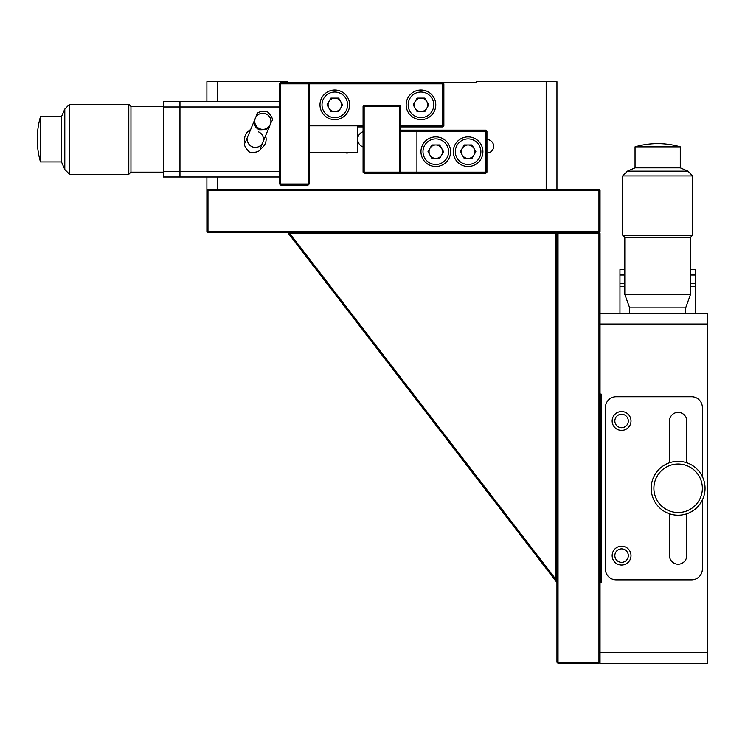 <?xml version="1.0" encoding="UTF-8"?>
<svg xmlns="http://www.w3.org/2000/svg" width="745" height="745" viewBox="0 0 745 745"><rect width="100%" height="100%" fill="white"/><g stroke="black" fill="none" stroke-linecap="round" stroke-linejoin="round"><path stroke-width="1.12" d="M486.941 153.042A6.733 6.733 0 0 0 493.674 146.309A6.733 6.733 0 0 0 486.941 139.576M600.042 233.558L598.961 232.477L598.961 233.558L600.042 233.558L600.042 324.028L600.042 313.263L707.75 313.263L707.75 663.32L600.042 663.32L600.042 662.24L598.961 662.24L598.961 233.558L558.033 233.558L558.033 662.24L598.961 662.24L598.961 663.32L558.033 663.32L556.953 662.24L556.953 233.558L558.033 232.477L598.961 232.477L600.042 231.397L600.042 190.469L598.961 189.388L546.187 189.388L546.187 81.68L556.953 81.68L556.953 189.388L206.896 189.388L206.896 177.003L206.896 189.388M206.896 82.76L206.896 101.609L206.896 81.68L217.661 81.68L217.661 101.609M345.037 152.772A6.733 6.733 0 0 0 348.8 152.772M546.187 81.68L476.176 81.68L476.176 82.76L442.781 82.76L442.781 83.831L309.222 83.831L309.222 184.006L308.141 184.006L308.141 83.831L280.679 83.831L280.679 184.006L308.141 184.006L308.141 185.086L280.679 185.086L280.679 184.006L279.599 184.006L279.599 83.831L280.679 82.76L442.781 82.76L443.862 83.831L443.862 125.84L442.781 125.84L442.781 83.831L443.862 83.831M217.661 81.68L287.682 81.68L287.682 82.76M163.276 106.451L130.962 106.451L130.962 172.16L128.801 174.311L128.801 104.3L69.564 104.3L69.564 174.311L64.796 169.543L64.796 109.068L69.564 104.3M309.222 152.772L357.693 152.772L357.693 125.84L363.076 125.84M64.796 169.543L61.481 161.926L61.481 116.686L40.481 116.686A80.786 80.786 0 0 0 40.481 161.926L40.481 116.686M279.599 171.62L179.964 171.62L179.964 177.003L163.276 177.003L163.276 171.62L179.964 171.62L179.964 106.991L163.276 106.991L163.276 101.609L179.964 101.609L179.964 106.991L179.964 101.609L279.599 101.609M163.276 171.62L163.276 106.991M262.827 142.397A8.074 8.074 0 0 0 258.459 131.846A8.074 8.074 0 0 1 262.827 142.397A8.074 8.074 0 0 1 247.284 139.492M265.555 135.814A10.775 10.775 0 0 1 260.052 149M265.909 113.836A8.074 8.074 22.5 0 0 255.358 118.213A8.074 8.074 22.5 0 0 259.726 128.764A8.074 8.074 22.5 0 0 270.286 124.396A8.074 8.074 22.5 0 0 265.909 113.836M245.189 142.854A10.775 10.775 0 0 1 250.627 129.63M279.599 106.991L179.964 106.991L179.964 177.003L279.599 177.003M400.773 130.151L485.861 130.151L486.941 131.232L486.941 172.16L485.861 172.16L485.861 173.231L364.156 173.231L364.156 172.16L363.076 172.16L363.076 106.451L364.156 105.38L399.692 105.38L399.692 106.451L364.156 106.451L364.156 172.16L399.692 172.16L399.692 106.451L400.773 106.451L400.773 172.16L485.861 172.16L485.861 131.232L400.773 131.232M364.156 105.38L364.156 106.451L363.076 106.451M400.773 106.451L399.692 105.38M364.156 173.231L363.076 172.16M399.692 172.16L399.692 173.231L400.773 172.16L399.692 172.16M485.861 173.231L486.941 172.16M486.401 130.692L485.861 131.232M400.773 125.84L442.781 125.84L442.781 126.92L400.773 126.92M363.076 126.92L357.693 126.92M309.222 83.831L308.141 82.76L308.141 83.831L309.222 83.831M279.599 83.831L280.679 83.831L280.679 82.76M443.862 125.84L442.781 126.92M309.222 184.006L308.141 185.086M280.679 185.086L279.599 184.006M482.9 151.691A14.807 14.807 0 0 1 468.093 166.508A14.807 14.807 0 0 1 453.286 151.691A14.807 14.807 0 0 1 468.093 136.884A14.807 14.807 0 0 1 482.9 151.691M461.36 151.691A6.733 6.733 0 0 1 473.922 148.329A6.733 6.733 0 0 1 468.093 158.424A6.733 6.733 0 0 1 461.36 151.691M471.976 144.958L475.869 151.691L471.976 158.424L464.21 158.424L460.317 151.691L464.21 144.958L471.976 144.958M450.595 151.691A14.807 14.807 0 0 1 435.778 166.508A14.807 14.807 0 0 1 420.972 151.691A14.807 14.807 0 0 1 435.778 136.884A14.807 14.807 0 0 1 450.595 151.691M429.046 151.691A6.733 6.733 0 0 1 441.608 148.329A6.733 6.733 0 0 1 435.778 158.424A6.733 6.733 0 0 1 429.046 151.691M439.671 144.958L443.554 151.691L439.671 158.424L431.895 158.424L428.003 151.691L431.895 144.958L439.671 144.958M435.778 104.84A14.807 14.807 0 0 1 420.972 119.647A14.807 14.807 0 0 1 406.155 104.84A14.807 14.807 0 0 1 420.972 90.024A14.807 14.807 0 0 1 435.778 104.84A14.807 14.807 0 0 0 420.972 90.024A14.807 14.807 0 0 0 406.155 104.84M414.239 104.84A6.733 6.733 0 0 1 426.801 101.469A6.733 6.733 0 0 1 420.972 111.573A6.733 6.733 0 0 1 414.239 104.84M424.855 98.107L428.748 104.84L424.855 111.573L417.079 111.573L413.196 104.84L417.079 98.107L424.855 98.107M349.61 104.84A14.807 14.807 0 0 1 334.803 119.647A14.807 14.807 0 0 1 319.987 104.84A14.807 14.807 0 0 1 334.803 90.024A14.807 14.807 0 0 1 349.61 104.84A14.807 14.807 0 0 0 334.803 90.024A14.807 14.807 0 0 0 319.987 104.84M328.07 104.84A6.733 6.733 0 0 1 340.633 101.469A6.733 6.733 0 0 1 334.803 111.573A6.733 6.733 0 0 1 328.07 104.84M338.686 98.107L342.579 104.84L338.686 111.573L330.91 111.573L327.027 104.84L330.91 98.107L338.686 98.107M678.127 512.523A24.231 24.231 0 0 0 702.367 488.292A24.231 24.231 0 0 0 678.127 464.051A24.231 24.231 0 0 0 653.896 488.292A24.231 24.231 0 0 0 678.127 512.523M678.127 461.36A26.932 26.932 0 0 1 705.059 488.292A26.932 26.932 0 0 1 678.127 515.214A26.932 26.932 0 0 1 651.204 488.292A26.932 26.932 0 0 1 678.127 461.36M621.581 414.239A6.733 6.733 0 0 0 614.849 420.972A6.733 6.733 0 0 0 621.581 427.704A6.733 6.733 0 0 0 628.314 420.972A6.733 6.733 0 0 0 621.581 414.239M621.581 548.879A6.733 6.733 0 0 0 614.849 555.612A6.733 6.733 0 0 0 621.581 562.345A6.733 6.733 0 0 0 628.314 555.612A6.733 6.733 0 0 0 621.581 548.879M686.75 462.775L686.75 420.972A8.614 8.614 0 0 0 678.127 412.358A8.614 8.614 0 0 0 669.513 420.972L669.513 462.775M621.581 546.187A9.424 9.424 0 0 0 612.157 555.612A9.424 9.424 0 0 0 621.581 565.036A9.424 9.424 0 0 0 631.006 555.612A9.424 9.424 0 0 0 621.581 546.187M621.581 411.547A9.424 9.424 0 0 0 612.157 420.972A9.424 9.424 0 0 0 621.581 430.396A9.424 9.424 0 0 0 631.006 420.972A9.424 9.424 0 0 0 621.581 411.547M707.75 324.028L600.042 324.028L600.042 582.534L601.113 582.534L601.113 394.04L600.042 394.04M600.042 582.534L600.042 662.24L598.961 663.32M600.042 663.32L707.75 663.32M702.367 476.549L702.367 407.506A10.775 10.775 0 0 0 691.593 396.731L616.199 396.731A10.775 10.775 0 0 0 605.424 407.506L605.424 569.068A10.775 10.775 0 0 0 616.199 579.843L691.593 579.843A10.775 10.775 0 0 0 702.367 569.068L702.367 500.025M669.513 513.799L669.513 555.612A8.614 8.614 0 0 0 678.127 564.226A8.614 8.614 0 0 0 686.75 555.612L686.75 513.799M629.655 313.263L629.655 307.871L624.813 294.405L690.513 294.405L690.513 237.32L624.813 237.32L622.662 235.169L692.673 235.169L692.673 175.932L622.662 175.932L622.662 235.169M687.905 171.164L680.287 167.849L635.047 167.849L627.42 171.164L687.905 171.164L692.673 175.932M629.655 307.871L685.67 307.871L690.513 294.405M657.667 146.849L680.287 146.849A80.786 80.786 0 0 0 635.047 146.849L657.667 146.849M619.961 313.263L619.961 283.64L624.813 283.64M624.813 275.026L619.961 275.026L619.961 283.64M619.961 275.026L619.961 269.634L624.813 269.634M690.513 283.64L695.364 283.64L695.364 275.026L690.513 275.026M695.364 313.263L695.364 283.64M690.513 269.634L695.364 269.634L695.364 275.026M619.961 286.331L624.813 286.331M690.513 286.331L695.364 286.331M601.113 549.149L601.113 540.525M601.113 516.834L601.113 459.749M601.113 436.049L601.113 394.04M206.896 190.469L207.976 190.469L207.976 231.397L598.961 231.397L598.961 190.469L207.976 190.469L207.976 189.388L206.896 190.469L206.896 231.397L207.976 231.397L207.976 232.477L206.896 231.397M600.042 231.397L598.961 231.397L598.961 232.477L207.976 232.477M600.042 190.469L598.961 190.469L598.961 189.388M558.033 663.32L558.033 662.24L556.953 662.24M556.953 233.558L289.861 233.558L555.882 579.368L555.882 232.477L556.953 233.558L558.033 233.558L558.033 232.477M556.487 581.929L556.953 581.463L555.882 579.368L556.487 581.929L288.334 233.334L288.445 232.477L289.861 233.558L288.334 233.334M217.661 177.003L217.661 189.388M416.93 130.151L416.93 173.231M455.307 151.691A12.786 12.786 0 0 0 468.093 164.487A12.786 12.786 0 0 0 480.888 151.691A12.786 12.786 0 0 0 468.093 138.905A12.786 12.786 0 0 0 455.307 151.691M422.992 151.691A12.786 12.786 0 0 0 435.778 164.487A12.786 12.786 0 0 0 448.574 151.691A12.786 12.786 0 0 0 435.778 138.905A12.786 12.786 0 0 0 422.992 151.691M408.176 104.84A12.786 12.786 0 0 0 420.972 117.626A12.786 12.786 0 0 0 433.758 104.84A12.786 12.786 0 0 0 420.972 92.045A12.786 12.786 0 0 0 408.176 104.84M322.008 104.84A12.786 12.786 0 0 0 334.803 117.626A12.786 12.786 0 0 0 347.589 104.84A12.786 12.786 0 0 0 334.803 92.045A12.786 12.786 0 0 0 322.008 104.84M600.042 652.546L707.75 652.546M163.276 172.16L130.962 172.16M128.801 174.311L69.564 174.311M61.481 161.926L40.481 161.926M61.481 116.686L64.796 109.068M357.693 125.84L309.222 125.84M130.962 106.451L128.801 104.3M245.45 142.146L245.44 142.146C243.317 144.13 244.798 147.584 249.901 152.511C256.988 152.632 260.48 151.235 260.368 148.329L271.431 121.631C273.545 119.666 272.055 116.239 266.952 111.331C259.996 111.098 256.513 112.476 256.504 115.447L245.44 142.146M255.107 118.893L255.358 118.213M270.286 124.396L269.737 125.7C269.858 128.559 266.384 129.9 259.335 129.723C255.209 127.963 253.71 124.564 254.809 119.526L256.504 115.447M269.979 125.048L271.431 121.631M363.076 131.688A8.074 8.074 0 0 0 363.076 146.923M690.513 237.32L692.673 235.169M685.67 313.263L685.67 307.871M680.287 167.849L680.287 146.849M635.047 167.849L635.047 146.849M624.813 294.405L624.813 237.32M627.42 171.164L622.662 175.932"/></g></svg>
